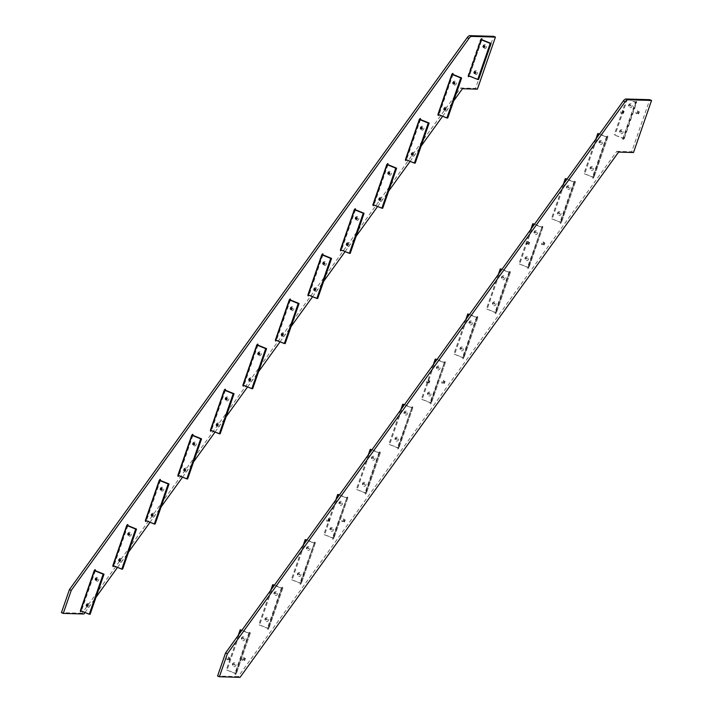 <?xml version="1.0" encoding="UTF-8"?>
<svg xmlns="http://www.w3.org/2000/svg" width="713" height="713" viewBox="0 0 713 713"><rect width="100%" height="100%" fill="white"/><g stroke="black" fill="none" stroke-linecap="round" stroke-linejoin="round"><path stroke-width="0.53" stroke-dasharray="3.56 2.67" d="M502.041 269.273L510.294 272.624L510.267 271.617L509.447 272.598L510.294 272.624L496.417 312.686L495.571 312.659L495.597 313.667L496.417 312.686L486.391 308.934L495.571 312.659L495.018 312.437L508.895 272.375L509.724 271.395L495.865 312.463L495.045 313.444L495.018 312.437M508.895 272.375L509.447 272.598L495.571 312.659L509.447 272.598L501.863 269.523M498.342 274.407L486.391 308.934M501.105 268.899L487.237 308.961M503.913 275.922A1.979 1.818 -88.4 0 0 501.569 277.081A1.979 1.818 -88.4 0 0 502.629 279.621A1.979 1.818 -88.4 0 0 504.973 278.462A1.979 1.818 -88.4 0 0 503.913 275.922M494.893 301.956A1.979 1.818 -88.4 0 0 492.558 303.123A1.979 1.818 -88.4 0 0 493.61 305.663A1.979 1.818 -88.4 0 0 495.954 304.504A1.979 1.818 -88.4 0 0 494.893 301.956M494.189 304.103A0.909 0.838 -88.4 0 0 493.432 302.882A0.909 0.838 -88.4 0 0 492.63 303.471A0.909 0.838 -88.4 0 0 493.387 304.692A0.909 0.838 -88.4 0 0 494.189 304.103M503.209 278.061A0.909 0.838 -88.4 0 0 502.451 276.84A0.909 0.838 -88.4 0 0 501.649 277.428A0.909 0.838 -88.4 0 0 502.398 278.658A0.909 0.838 -88.4 0 0 503.209 278.061M494.608 304.121A0.909 0.838 -88.4 0 0 493.859 302.891A0.909 0.838 -88.4 0 0 493.539 304.647A0.909 0.838 -88.4 0 0 494.608 304.121M503.628 278.079A0.909 0.838 -88.4 0 0 502.879 276.849A0.909 0.838 -88.4 0 0 502.558 278.614A0.909 0.838 -88.4 0 0 503.628 278.079M355.029 208.998L354.887 208.561L354.058 209.542L354.691 209.56M350.217 253.356L341.028 249.63L354.905 209.56L341.028 249.63L340.19 249.603L354.058 209.542L340.19 249.603L340.734 249.826L340.19 249.603L340.208 250.602L340.618 250.388M357.712 216.583A1.979 1.818 -88.4 0 0 355.368 217.75A1.979 1.818 -88.4 0 0 356.429 220.29A1.979 1.818 -88.4 0 0 358.764 219.132A1.979 1.818 -88.4 0 0 357.712 216.583M348.693 242.625A1.979 1.818 -88.4 0 0 346.349 243.793A1.979 1.818 -88.4 0 0 347.409 246.333A1.979 1.818 -88.4 0 0 349.753 245.165A1.979 1.818 -88.4 0 0 348.693 242.625M347.391 245.343A0.909 0.838 -88.4 0 0 347.926 243.614A0.909 0.838 -88.4 0 0 347.445 243.588M356.411 219.301A0.909 0.838 -88.4 0 0 356.937 217.572A0.909 0.838 -88.4 0 0 356.455 217.545M469.537 314.388L477.781 317.74L477.763 316.732L476.935 317.713L477.781 317.74L463.905 357.801L463.067 357.774L463.085 358.782L463.905 357.801L453.878 354.049L463.067 357.774L462.514 357.552L476.382 317.49L477.211 316.51L463.361 357.578L462.532 358.559L462.514 357.552M476.382 317.49L476.935 317.713L463.067 357.774L476.935 317.713L469.359 314.638M465.839 319.522L453.878 354.049M468.601 314.014L454.725 354.076M471.4 321.028A1.979 1.818 -88.4 0 0 469.065 322.196A1.979 1.818 -88.4 0 0 470.117 324.736A1.979 1.818 -88.4 0 0 472.461 323.577A1.979 1.818 -88.4 0 0 471.4 321.028M462.389 347.071A1.979 1.818 -88.4 0 0 460.045 348.238A1.979 1.818 -88.4 0 0 461.106 350.778A1.979 1.818 -88.4 0 0 463.441 349.62A1.979 1.818 -88.4 0 0 462.389 347.071M461.676 349.218A0.909 0.838 -88.4 0 0 460.928 347.997A0.909 0.838 -88.4 0 0 460.117 348.586A0.909 0.838 -88.4 0 0 460.874 349.807A0.909 0.838 -88.4 0 0 461.676 349.218M470.696 323.176A0.909 0.838 -88.4 0 0 469.938 321.955A0.909 0.838 -88.4 0 0 469.136 322.543A0.909 0.838 -88.4 0 0 469.894 323.773A0.909 0.838 -88.4 0 0 470.696 323.176M462.104 349.227A0.909 0.838 -88.4 0 0 461.347 348.006A0.909 0.838 -88.4 0 0 461.026 349.762A0.909 0.838 -88.4 0 0 462.104 349.227M471.124 323.194A0.909 0.838 -88.4 0 0 470.366 321.964A0.909 0.838 -88.4 0 0 470.045 323.729A0.909 0.838 -88.4 0 0 471.124 323.194M322.517 254.113L322.374 253.676L321.545 254.657L322.178 254.675M317.704 298.471L308.524 294.745L322.392 254.675L308.524 294.745L307.677 294.719L321.545 254.657L307.677 294.719L308.23 294.941L307.677 294.719L307.695 295.717L308.105 295.503M325.199 261.698A1.979 1.818 -88.4 0 0 322.855 262.865A1.979 1.818 -88.4 0 0 323.916 265.405A1.979 1.818 -88.4 0 0 326.26 264.247A1.979 1.818 -88.4 0 0 325.199 261.698M316.18 287.74A1.979 1.818 -88.4 0 0 313.845 288.908A1.979 1.818 -88.4 0 0 314.896 291.448A1.979 1.818 -88.4 0 0 317.24 290.28A1.979 1.818 -88.4 0 0 316.18 287.74M314.879 290.458A0.909 0.838 -88.4 0 0 315.413 288.729A0.909 0.838 -88.4 0 0 314.932 288.694M323.898 264.416A0.909 0.838 -88.4 0 0 324.433 262.687A0.909 0.838 -88.4 0 0 323.952 262.66M437.024 359.504L445.269 362.855L445.251 361.847L444.422 362.828L445.269 362.855L431.401 402.916L430.554 402.89L430.572 403.897L431.401 402.916L421.365 399.164L430.554 402.89L430.001 402.667L444.698 361.625L430.848 402.693L430.019 403.674L430.001 402.667M443.878 362.605L444.422 362.828L430.554 402.89L444.422 362.828L436.846 359.753M433.326 364.637L421.365 399.164M436.089 359.129L422.212 399.191M438.896 366.143A1.979 1.818 -88.4 0 0 436.552 367.311A1.979 1.818 -88.4 0 0 437.613 369.851A1.979 1.818 -88.4 0 0 439.948 368.692A1.979 1.818 -88.4 0 0 438.896 366.143M429.877 392.186A1.979 1.818 -88.4 0 0 427.533 393.353A1.979 1.818 -88.4 0 0 428.593 395.893A1.979 1.818 -88.4 0 0 430.928 394.735A1.979 1.818 -88.4 0 0 429.877 392.186M429.173 394.334A0.909 0.838 -88.4 0 0 428.415 393.113A0.909 0.838 -88.4 0 0 427.604 393.701A0.909 0.838 -88.4 0 0 428.361 394.922A0.909 0.838 -88.4 0 0 429.173 394.334M438.183 368.291A0.909 0.838 -88.4 0 0 437.434 367.07A0.909 0.838 -88.4 0 0 436.623 367.658A0.909 0.838 -88.4 0 0 437.381 368.879A0.909 0.838 -88.4 0 0 438.183 368.291M429.591 394.342A0.909 0.838 -88.4 0 0 428.834 393.121A0.909 0.838 -88.4 0 0 428.513 394.877A0.909 0.838 -88.4 0 0 429.591 394.342M438.611 368.3A0.909 0.838 -88.4 0 0 437.853 367.079A0.909 0.838 -88.4 0 0 437.532 368.835A0.909 0.838 -88.4 0 0 438.611 368.3M290.004 299.228L289.861 298.792L289.041 299.772L289.674 299.79M285.191 343.586L276.011 339.86L289.888 299.79L276.011 339.86L275.165 339.834L289.041 299.772L275.165 339.834L275.717 340.056L275.165 339.834L275.182 340.832L275.592 340.618M292.686 306.813A1.979 1.818 -88.4 0 0 290.351 307.98A1.979 1.818 -88.4 0 0 291.403 310.52A1.979 1.818 -88.4 0 0 293.747 309.353A1.979 1.818 -88.4 0 0 292.686 306.813M283.676 332.855A1.979 1.818 -88.4 0 0 281.332 334.023A1.979 1.818 -88.4 0 0 282.393 336.563A1.979 1.818 -88.4 0 0 284.728 335.395A1.979 1.818 -88.4 0 0 283.676 332.855M282.375 335.573A0.909 0.838 -88.4 0 0 282.901 333.844A0.909 0.838 -88.4 0 0 282.419 333.809M291.385 309.531A0.909 0.838 -88.4 0 0 291.92 307.802A0.909 0.838 -88.4 0 0 291.439 307.766M404.512 404.619L412.765 407.97L412.738 406.963L411.918 407.943L412.765 407.97L398.888 448.031L398.041 448.005L398.059 449.012L398.888 448.031L388.861 444.279L398.041 448.005L397.489 447.782L412.185 406.74L398.335 447.809L397.515 448.789L397.489 447.782M411.365 407.72L411.918 407.943L398.041 448.005L411.918 407.943L404.333 404.868M400.813 409.752L388.861 444.279M403.576 404.235L389.708 444.306M406.383 411.258A1.979 1.818 -88.4 0 0 404.039 412.426A1.979 1.818 -88.4 0 0 405.1 414.966A1.979 1.818 -88.4 0 0 407.444 413.807A1.979 1.818 -88.4 0 0 406.383 411.258M397.364 437.301A1.979 1.818 -88.4 0 0 395.029 438.468A1.979 1.818 -88.4 0 0 396.08 441.008A1.979 1.818 -88.4 0 0 398.424 439.85A1.979 1.818 -88.4 0 0 397.364 437.301M396.66 439.449A0.909 0.838 -88.4 0 0 395.902 438.228A0.909 0.838 -88.4 0 0 395.1 438.816A0.909 0.838 -88.4 0 0 395.849 440.037A0.909 0.838 -88.4 0 0 396.66 439.449M405.679 413.406A0.909 0.838 -88.4 0 0 404.922 412.185A0.909 0.838 -88.4 0 0 404.119 412.774A0.909 0.838 -88.4 0 0 404.868 413.995A0.909 0.838 -88.4 0 0 405.679 413.406M397.079 439.458A0.909 0.838 -88.4 0 0 396.33 438.237A0.909 0.838 -88.4 0 0 396.009 439.992A0.909 0.838 -88.4 0 0 397.079 439.458M406.098 413.415A0.909 0.838 -88.4 0 0 405.341 412.194A0.909 0.838 -88.4 0 0 405.02 413.95A0.909 0.838 -88.4 0 0 406.098 413.415M257.5 344.343L257.357 343.907L256.528 344.887L257.161 344.905M252.687 388.701L243.498 384.975L257.375 344.905L243.498 384.975L242.652 384.949L256.528 344.887L242.652 384.949L243.204 385.172L242.652 384.949L242.678 385.947L243.088 385.733M260.183 351.928A1.979 1.818 -88.4 0 0 257.839 353.095A1.979 1.818 -88.4 0 0 258.899 355.635A1.979 1.818 -88.4 0 0 261.234 354.468A1.979 1.818 -88.4 0 0 260.183 351.928M251.163 377.97A1.979 1.818 -88.4 0 0 248.819 379.138A1.979 1.818 -88.4 0 0 249.88 381.678A1.979 1.818 -88.4 0 0 252.215 380.51A1.979 1.818 -88.4 0 0 251.163 377.97M249.862 380.68A0.909 0.838 -88.4 0 0 250.397 378.959A0.909 0.838 -88.4 0 0 249.915 378.924M258.881 354.646A0.909 0.838 -88.4 0 0 259.407 352.917A0.909 0.838 -88.4 0 0 258.926 352.882M371.999 449.734L380.252 453.085L380.234 452.078L379.405 453.058L380.252 453.085L366.375 493.146L365.528 493.12L365.555 494.127L366.375 493.146L356.348 489.394L365.528 493.12L364.985 492.897L378.853 452.835L379.681 451.855L365.822 492.924L365.003 493.904L364.985 492.897M378.853 452.835L379.405 453.058L365.528 493.12L379.405 453.058L371.821 449.983M368.309 454.867L356.348 489.394M371.063 449.35L357.195 489.421M373.87 456.373A1.979 1.818 -88.4 0 0 371.535 457.541A1.979 1.818 -88.4 0 0 372.587 460.081A1.979 1.818 -88.4 0 0 374.931 458.922A1.979 1.818 -88.4 0 0 373.87 456.373M364.851 482.416A1.979 1.818 -88.4 0 0 362.516 483.583A1.979 1.818 -88.4 0 0 363.568 486.123A1.979 1.818 -88.4 0 0 365.912 484.956A1.979 1.818 -88.4 0 0 364.851 482.416M364.147 484.564A0.909 0.838 -88.4 0 0 363.398 483.334A0.909 0.838 -88.4 0 0 362.587 483.931A0.909 0.838 -88.4 0 0 363.345 485.152A0.909 0.838 -88.4 0 0 364.147 484.564M373.166 458.521A0.909 0.838 -88.4 0 0 372.409 457.3A0.909 0.838 -88.4 0 0 371.607 457.889A0.909 0.838 -88.4 0 0 372.355 459.11A0.909 0.838 -88.4 0 0 373.166 458.521M364.575 484.573A0.909 0.838 -88.4 0 0 363.817 483.352A0.909 0.838 -88.4 0 0 363.496 485.107A0.909 0.838 -88.4 0 0 364.575 484.573M373.585 458.53A0.909 0.838 -88.4 0 0 372.837 457.309A0.909 0.838 -88.4 0 0 372.516 459.065A0.909 0.838 -88.4 0 0 373.585 458.53M224.987 389.458L224.845 389.022L224.016 390.002L224.648 390.02M220.174 433.816L210.995 430.082L224.862 390.02L210.995 430.082L210.148 430.064L224.016 390.002L210.148 430.064L210.7 430.287L210.148 430.064L210.166 431.062L210.576 430.848M227.67 397.043A1.979 1.818 -88.4 0 0 225.326 398.211A1.979 1.818 -88.4 0 0 226.386 400.751A1.979 1.818 -88.4 0 0 228.73 399.583A1.979 1.818 -88.4 0 0 227.67 397.043M218.65 423.085A1.979 1.818 -88.4 0 0 216.315 424.253A1.979 1.818 -88.4 0 0 217.367 426.793A1.979 1.818 -88.4 0 0 219.711 425.625A1.979 1.818 -88.4 0 0 218.65 423.085M217.349 425.795A0.909 0.838 -88.4 0 0 217.884 424.075A0.909 0.838 -88.4 0 0 217.403 424.039M226.369 399.752A0.909 0.838 -88.4 0 0 226.903 398.032A0.909 0.838 -88.4 0 0 226.422 397.997M339.495 494.849L347.739 498.2L347.721 497.193L346.892 498.173L347.739 498.2L333.871 538.262L333.024 538.235L333.042 539.242L333.871 538.262L323.836 534.509L333.024 538.235L332.472 538.012L347.169 496.97L333.319 538.039L332.49 539.01L332.472 538.012M346.349 497.95L346.892 498.173L333.024 538.235L346.892 498.173L339.317 495.098M335.796 499.982L323.836 534.509M338.559 494.465L324.682 534.536M341.367 501.489A1.979 1.818 -88.4 0 0 339.023 502.656A1.979 1.818 -88.4 0 0 340.083 505.196A1.979 1.818 -88.4 0 0 342.418 504.029A1.979 1.818 -88.4 0 0 341.367 501.489M332.347 527.531A1.979 1.818 -88.4 0 0 330.003 528.698A1.979 1.818 -88.4 0 0 331.064 531.238A1.979 1.818 -88.4 0 0 333.399 530.071A1.979 1.818 -88.4 0 0 332.347 527.531M331.643 529.679A0.909 0.838 -88.4 0 0 330.885 528.449A0.909 0.838 -88.4 0 0 330.074 529.046A0.909 0.838 -88.4 0 0 330.832 530.267A0.909 0.838 -88.4 0 0 331.643 529.679M340.654 503.636A0.909 0.838 -88.4 0 0 339.905 502.415A0.909 0.838 -88.4 0 0 339.094 503.004A0.909 0.838 -88.4 0 0 339.851 504.225A0.909 0.838 -88.4 0 0 340.654 503.636M332.062 529.688A0.909 0.838 -88.4 0 0 331.304 528.467A0.909 0.838 -88.4 0 0 330.984 530.222A0.909 0.838 -88.4 0 0 332.062 529.688M341.081 503.645A0.909 0.838 -88.4 0 0 340.324 502.424A0.909 0.838 -88.4 0 0 340.003 504.18A0.909 0.838 -88.4 0 0 341.081 503.645M192.474 434.574L192.332 434.137L191.512 435.108L192.136 435.126M187.662 478.931L178.482 475.197L192.35 435.135L178.482 475.197L177.635 475.179L191.512 435.108L177.635 475.179L178.188 475.402L177.635 475.179L177.653 476.177L178.063 475.963M195.157 442.158A1.979 1.818 -88.4 0 0 192.822 443.326A1.979 1.818 -88.4 0 0 193.874 445.866A1.979 1.818 -88.4 0 0 196.218 444.698A1.979 1.818 -88.4 0 0 195.157 442.158M186.138 468.2A1.979 1.818 -88.4 0 0 183.802 469.359A1.979 1.818 -88.4 0 0 184.854 471.908A1.979 1.818 -88.4 0 0 187.198 470.74A1.979 1.818 -88.4 0 0 186.138 468.2M184.845 470.91A0.909 0.838 -88.4 0 0 185.371 469.19A0.909 0.838 -88.4 0 0 184.89 469.154M193.856 444.867A0.909 0.838 -88.4 0 0 194.391 443.147A0.909 0.838 -88.4 0 0 193.909 443.112M306.982 539.964L315.226 543.306L315.208 542.308L314.388 543.288L315.226 543.306L301.358 583.377L300.512 583.35L300.529 584.348L301.358 583.377L291.332 579.624L300.512 583.35L299.959 583.127L314.656 542.085L300.806 583.154L299.986 584.125L299.959 583.127M313.836 543.065L314.388 543.288L300.512 583.35L314.388 543.288L306.804 540.213M303.283 545.097L291.332 579.624M306.046 539.581L292.17 579.651M308.854 546.604A1.979 1.818 -88.4 0 0 306.51 547.771A1.979 1.818 -88.4 0 0 307.57 550.311A1.979 1.818 -88.4 0 0 309.905 549.144A1.979 1.818 -88.4 0 0 308.854 546.604M299.834 572.646A1.979 1.818 -88.4 0 0 297.49 573.813A1.979 1.818 -88.4 0 0 298.551 576.354A1.979 1.818 -88.4 0 0 300.895 575.186A1.979 1.818 -88.4 0 0 299.834 572.646M299.13 574.794A0.909 0.838 -88.4 0 0 298.373 573.564A0.909 0.838 -88.4 0 0 297.571 574.161A0.909 0.838 -88.4 0 0 298.319 575.382A0.909 0.838 -88.4 0 0 299.13 574.794M308.15 548.752A0.909 0.838 -88.4 0 0 307.392 547.522A0.909 0.838 -88.4 0 0 306.581 548.119A0.909 0.838 -88.4 0 0 307.339 549.34A0.909 0.838 -88.4 0 0 308.15 548.752M299.549 574.803A0.909 0.838 -88.4 0 0 298.8 573.582A0.909 0.838 -88.4 0 0 298.48 575.338A0.909 0.838 -88.4 0 0 299.549 574.803M308.569 548.76A0.909 0.838 -88.4 0 0 307.811 547.539A0.909 0.838 -88.4 0 0 307.49 549.295A0.909 0.838 -88.4 0 0 308.569 548.76M159.962 479.689L159.819 479.252L158.999 480.223L159.632 480.241M155.158 524.046L145.969 520.312L159.846 480.25L145.969 520.312L145.122 520.294L158.999 480.223L145.122 520.294L145.675 520.517L145.122 520.294L145.149 521.292L145.55 521.078M162.653 487.273A1.979 1.818 -88.4 0 0 160.309 488.432A1.979 1.818 -88.4 0 0 161.37 490.981A1.979 1.818 -88.4 0 0 163.705 489.813A1.979 1.818 -88.4 0 0 162.653 487.273M153.634 513.315A1.979 1.818 -88.4 0 0 151.29 514.474A1.979 1.818 -88.4 0 0 152.35 517.023A1.979 1.818 -88.4 0 0 154.685 515.856A1.979 1.818 -88.4 0 0 153.634 513.315M152.332 516.025A0.909 0.838 -88.4 0 0 152.858 514.305A0.909 0.838 -88.4 0 0 152.377 514.269M161.352 489.983A0.909 0.838 -88.4 0 0 161.878 488.262A0.909 0.838 -88.4 0 0 161.396 488.227M274.469 585.079L282.722 588.421L282.696 587.423L281.876 588.403L282.722 588.421L268.846 628.492L267.999 628.465L268.026 629.463L268.846 628.492L258.819 624.74L267.999 628.465L267.446 628.242L281.323 588.18L282.152 587.2L268.293 628.269L267.473 629.24L267.446 628.242M281.323 588.18L281.876 588.403L267.999 628.465L281.876 588.403L274.291 585.328M270.771 590.212L258.819 624.74M273.534 584.696L259.666 624.766M276.341 591.719A1.979 1.818 -88.4 0 0 274.006 592.886A1.979 1.818 -88.4 0 0 275.058 595.426A1.979 1.818 -88.4 0 0 277.402 594.259A1.979 1.818 -88.4 0 0 276.341 591.719M267.322 617.761A1.979 1.818 -88.4 0 0 264.986 618.929A1.979 1.818 -88.4 0 0 266.038 621.469A1.979 1.818 -88.4 0 0 268.382 620.301A1.979 1.818 -88.4 0 0 267.322 617.761M266.617 619.909A0.909 0.838 -88.4 0 0 265.86 618.679A0.909 0.838 -88.4 0 0 265.058 619.276A0.909 0.838 -88.4 0 0 265.815 620.497A0.909 0.838 -88.4 0 0 266.617 619.909M275.637 593.867A0.909 0.838 -88.4 0 0 274.879 592.637A0.909 0.838 -88.4 0 0 274.077 593.234A0.909 0.838 -88.4 0 0 274.826 594.455A0.909 0.838 -88.4 0 0 275.637 593.867M267.045 619.918A0.909 0.838 -88.4 0 0 266.288 618.697A0.909 0.838 -88.4 0 0 265.967 620.453A0.909 0.838 -88.4 0 0 267.045 619.918M276.056 593.876A0.909 0.838 -88.4 0 0 275.307 592.655A0.909 0.838 -88.4 0 0 274.986 594.41A0.909 0.838 -88.4 0 0 276.056 593.876M127.458 524.804L127.315 524.367L126.486 525.338L127.119 525.356M122.645 569.152L113.456 565.427L127.333 525.365L113.456 565.427L112.618 565.409L126.486 525.338L112.618 565.409L113.162 565.632L112.618 565.409L112.636 566.407L113.046 566.193M130.14 532.388A1.979 1.818 -88.4 0 0 127.796 533.547A1.979 1.818 -88.4 0 0 128.857 536.096A1.979 1.818 -88.4 0 0 131.192 534.928A1.979 1.818 -88.4 0 0 130.14 532.388M121.121 558.431A1.979 1.818 -88.4 0 0 118.777 559.589A1.979 1.818 -88.4 0 0 119.837 562.138A1.979 1.818 -88.4 0 0 122.181 560.971A1.979 1.818 -88.4 0 0 121.121 558.431M119.82 561.14A0.909 0.838 -88.4 0 0 120.354 559.42A0.909 0.838 -88.4 0 0 119.873 559.384M128.839 535.098A0.909 0.838 -88.4 0 0 129.374 533.377A0.909 0.838 -88.4 0 0 128.893 533.342M599.571 133.928L607.824 137.279L607.797 136.281L606.977 137.252L607.824 137.279L593.947 177.341L593.1 177.323L593.127 178.321L593.947 177.341L583.92 173.589L593.1 177.323L592.556 177.091L592.574 178.098L593.394 177.118L607.253 136.049L606.424 137.03L592.556 177.091M606.424 137.03L606.977 137.252L593.1 177.323L606.977 137.252L599.392 134.178M595.881 139.062L583.92 173.589M598.635 133.554L584.767 173.615M601.442 140.577A1.979 1.818 -88.4 0 0 599.107 141.735A1.979 1.818 -88.4 0 0 600.159 144.276A1.979 1.818 -88.4 0 0 602.503 143.117A1.979 1.818 -88.4 0 0 601.442 140.577M592.423 166.619A1.979 1.818 -88.4 0 0 590.088 167.778A1.979 1.818 -88.4 0 0 591.139 170.318A1.979 1.818 -88.4 0 0 593.483 169.159A1.979 1.818 -88.4 0 0 592.423 166.619M591.719 168.758A0.909 0.838 -88.4 0 0 590.961 167.537A0.909 0.838 -88.4 0 0 590.159 168.125A0.909 0.838 -88.4 0 0 590.917 169.355A0.909 0.838 -88.4 0 0 591.719 168.758M600.738 142.716A0.909 0.838 -88.4 0 0 599.981 141.495A0.909 0.838 -88.4 0 0 599.178 142.083A0.909 0.838 -88.4 0 0 599.927 143.313A0.909 0.838 -88.4 0 0 600.738 142.716M592.146 168.776A0.909 0.838 -88.4 0 0 591.389 167.546A0.909 0.838 -88.4 0 0 591.068 169.311A0.909 0.838 -88.4 0 0 592.146 168.776M601.157 142.734A0.909 0.838 -88.4 0 0 600.408 141.504A0.909 0.838 -88.4 0 0 600.088 143.268A0.909 0.838 -88.4 0 0 601.157 142.734M452.559 73.653L452.416 73.216L451.587 74.197L452.22 74.214M447.746 118.01L438.557 114.285L452.434 74.223L438.557 114.285L437.72 114.258L451.587 74.197L437.72 114.258L438.263 114.481L437.72 114.258L437.737 115.265L438.147 115.043M455.242 81.237A1.979 1.818 -88.4 0 0 452.898 82.405A1.979 1.818 -88.4 0 0 453.958 84.945A1.979 1.818 -88.4 0 0 456.302 83.786A1.979 1.818 -88.4 0 0 455.242 81.237M446.222 107.28A1.979 1.818 -88.4 0 0 443.878 108.447A1.979 1.818 -88.4 0 0 444.939 110.987A1.979 1.818 -88.4 0 0 447.283 109.829A1.979 1.818 -88.4 0 0 446.222 107.28M444.921 109.998A0.909 0.838 -88.4 0 0 445.456 108.269A0.909 0.838 -88.4 0 0 444.974 108.242M453.94 83.956A0.909 0.838 -88.4 0 0 454.475 82.227A0.909 0.838 -88.4 0 0 453.994 82.2M567.067 179.043L575.311 182.394L575.293 181.387L574.464 182.368L575.311 182.394L561.434 222.456L560.596 222.429L560.614 223.436L561.434 222.456L551.407 218.704L560.596 222.429L560.044 222.206L573.912 182.145L574.74 181.164L560.89 222.233L560.062 223.214L560.044 222.206M573.912 182.145L574.464 182.368L560.596 222.429L574.464 182.368L566.888 179.293M563.368 184.177L551.407 218.704M566.131 178.669L552.254 218.731M568.929 185.692A1.979 1.818 -88.4 0 0 566.594 186.851A1.979 1.818 -88.4 0 0 567.646 189.391A1.979 1.818 -88.4 0 0 569.99 188.232A1.979 1.818 -88.4 0 0 568.929 185.692M559.919 211.734A1.979 1.818 -88.4 0 0 557.575 212.893A1.979 1.818 -88.4 0 0 558.635 215.433A1.979 1.818 -88.4 0 0 560.971 214.274A1.979 1.818 -88.4 0 0 559.919 211.734M559.206 213.873A0.909 0.838 -88.4 0 0 558.457 212.652A0.909 0.838 -88.4 0 0 557.646 213.24A0.909 0.838 -88.4 0 0 558.404 214.47A0.909 0.838 -88.4 0 0 559.206 213.873M568.225 187.831A0.909 0.838 -88.4 0 0 567.477 186.61A0.909 0.838 -88.4 0 0 566.666 187.198A0.909 0.838 -88.4 0 0 567.423 188.428A0.909 0.838 -88.4 0 0 568.225 187.831M559.634 213.891A0.909 0.838 -88.4 0 0 558.876 212.661A0.909 0.838 -88.4 0 0 558.555 214.426A0.909 0.838 -88.4 0 0 559.634 213.891M568.653 187.849A0.909 0.838 -88.4 0 0 567.896 186.619A0.909 0.838 -88.4 0 0 567.575 188.384A0.909 0.838 -88.4 0 0 568.653 187.849M420.046 118.768L419.904 118.331L419.084 119.312L419.707 119.329M415.233 163.125L406.054 159.4L419.921 119.338L406.054 159.4L405.207 159.373L419.084 119.312L405.207 159.373L405.759 159.596L405.207 159.373L405.225 160.38L405.635 160.158M422.729 126.353A1.979 1.818 -88.4 0 0 420.394 127.52A1.979 1.818 -88.4 0 0 421.445 130.06A1.979 1.818 -88.4 0 0 423.789 128.901A1.979 1.818 -88.4 0 0 422.729 126.353M413.709 152.395A1.979 1.818 -88.4 0 0 411.374 153.562A1.979 1.818 -88.4 0 0 412.426 156.102A1.979 1.818 -88.4 0 0 414.77 154.944A1.979 1.818 -88.4 0 0 413.709 152.395M412.408 155.113A0.909 0.838 -88.4 0 0 412.943 153.384A0.909 0.838 -88.4 0 0 412.462 153.357M421.428 129.071A0.909 0.838 -88.4 0 0 421.962 127.342A0.909 0.838 -88.4 0 0 421.481 127.315M534.554 224.158L542.798 227.509L542.78 226.502L541.96 227.483L542.798 227.509L528.93 267.571L528.083 267.544L528.101 268.551L528.93 267.571L518.904 263.819L528.083 267.544L527.531 267.322L542.228 226.279L528.378 267.348L527.549 268.329L527.531 267.322M541.408 227.26L541.96 227.483L528.083 267.544L541.96 227.483L534.376 224.408M530.855 229.292L518.904 263.819M533.618 223.784L519.741 263.846M536.426 230.807A1.979 1.818 -88.4 0 0 534.082 231.966A1.979 1.818 -88.4 0 0 535.142 234.506A1.979 1.818 -88.4 0 0 537.477 233.347A1.979 1.818 -88.4 0 0 536.426 230.807M527.406 256.84A1.979 1.818 -88.4 0 0 525.062 258.008A1.979 1.818 -88.4 0 0 526.123 260.548A1.979 1.818 -88.4 0 0 528.467 259.389A1.979 1.818 -88.4 0 0 527.406 256.84M526.702 258.988A0.909 0.838 -88.4 0 0 525.944 257.767A0.909 0.838 -88.4 0 0 525.142 258.356A0.909 0.838 -88.4 0 0 525.891 259.585A0.909 0.838 -88.4 0 0 526.702 258.988M535.721 232.946A0.909 0.838 -88.4 0 0 534.964 231.725A0.909 0.838 -88.4 0 0 534.153 232.313A0.909 0.838 -88.4 0 0 534.91 233.543A0.909 0.838 -88.4 0 0 535.721 232.946M527.121 259.006A0.909 0.838 -88.4 0 0 526.363 257.776A0.909 0.838 -88.4 0 0 526.042 259.541A0.909 0.838 -88.4 0 0 527.121 259.006M536.14 232.964A0.909 0.838 -88.4 0 0 535.383 231.734A0.909 0.838 -88.4 0 0 535.062 233.499A0.909 0.838 -88.4 0 0 536.14 232.964M387.533 163.883L387.391 163.446L386.571 164.427L387.204 164.445M382.721 208.241L373.541 204.515L387.417 164.453L373.541 204.515L372.694 204.488L386.571 164.427L372.694 204.488L373.247 204.711L372.694 204.488L372.721 205.496L373.122 205.273M390.216 171.468A1.979 1.818 -88.4 0 0 387.881 172.635A1.979 1.818 -88.4 0 0 388.933 175.175A1.979 1.818 -88.4 0 0 391.277 174.017A1.979 1.818 -88.4 0 0 390.216 171.468M381.205 197.51A1.979 1.818 -88.4 0 0 378.861 198.677A1.979 1.818 -88.4 0 0 379.922 201.218A1.979 1.818 -88.4 0 0 382.257 200.059A1.979 1.818 -88.4 0 0 381.205 197.51M379.904 200.228A0.909 0.838 -88.4 0 0 380.43 198.499A0.909 0.838 -88.4 0 0 379.949 198.472M388.924 174.186A0.909 0.838 -88.4 0 0 389.45 172.457A0.909 0.838 -88.4 0 0 388.968 172.43M241.965 630.194L250.21 633.536L250.192 632.538L249.363 633.518L250.21 633.536L236.333 673.607L235.495 673.58L235.513 674.578L236.333 673.607L226.306 669.855L235.495 673.58L234.942 673.357L248.81 633.296L249.639 632.315L235.789 673.384L234.96 674.355L234.942 673.357M248.81 633.296L249.363 633.518L235.495 673.58L249.363 633.518L241.787 630.435M238.267 635.319L226.306 669.855M241.03 629.811L227.153 669.872M243.828 636.834A1.979 1.818 -88.4 0 0 241.493 638.001A1.979 1.818 -88.4 0 0 242.545 640.541A1.979 1.818 -88.4 0 0 244.889 639.374A1.979 1.818 -88.4 0 0 243.828 636.834M234.818 662.876A1.979 1.818 -88.4 0 0 232.474 664.035A1.979 1.818 -88.4 0 0 233.534 666.584A1.979 1.818 -88.4 0 0 235.869 665.416A1.979 1.818 -88.4 0 0 234.818 662.876M234.105 665.024A0.909 0.838 -88.4 0 0 233.356 663.794A0.909 0.838 -88.4 0 0 232.545 664.391A0.909 0.838 -88.4 0 0 233.303 665.612A0.909 0.838 -88.4 0 0 234.105 665.024M243.124 638.982A0.909 0.838 -88.4 0 0 242.375 637.752A0.909 0.838 -88.4 0 0 241.564 638.349A0.909 0.838 -88.4 0 0 242.322 639.57A0.909 0.838 -88.4 0 0 243.124 638.982M234.532 665.033A0.909 0.838 -88.4 0 0 233.775 663.812A0.909 0.838 -88.4 0 0 233.454 665.568A0.909 0.838 -88.4 0 0 234.532 665.033M243.552 638.991A0.909 0.838 -88.4 0 0 242.794 637.77A0.909 0.838 -88.4 0 0 242.473 639.525A0.909 0.838 -88.4 0 0 243.552 638.991M94.945 569.919L94.802 569.482L93.982 570.453L94.606 570.471M90.132 614.267L80.952 610.542L94.82 570.48L80.952 610.542L80.106 610.524L93.982 570.453L80.106 610.524L80.658 610.747L80.106 610.524L80.123 611.522L80.533 611.308M97.628 577.503A1.979 1.818 -88.4 0 0 95.292 578.662A1.979 1.818 -88.4 0 0 96.344 581.211A1.979 1.818 -88.4 0 0 98.688 580.043A1.979 1.818 -88.4 0 0 97.628 577.503M88.608 603.546A1.979 1.818 -88.4 0 0 86.273 604.704A1.979 1.818 -88.4 0 0 87.325 607.253A1.979 1.818 -88.4 0 0 89.669 606.086A1.979 1.818 -88.4 0 0 88.608 603.546M87.307 606.255A0.909 0.838 -88.4 0 0 87.842 604.535A0.909 0.838 -88.4 0 0 87.36 604.499M96.326 580.213A0.909 0.838 -88.4 0 0 96.861 578.493A0.909 0.838 -88.4 0 0 96.38 578.457M628.135 99.071L636.736 102.556L624.249 138.616L623.403 138.589L623.42 139.596L624.249 138.616L614.214 134.864L623.403 138.589L635.889 102.538L636.736 102.556L636.709 101.558L635.889 102.538L627.288 99.045M626.629 99.027L614.214 134.864M627.547 98.831L615.061 134.891M622.03 129.891A1.979 1.818 -88.4 0 0 619.686 131.058A1.979 1.818 -88.4 0 0 620.747 133.598A1.979 1.818 -88.4 0 0 623.091 132.44A1.979 1.818 -88.4 0 0 622.03 129.891M631.05 103.848A1.979 1.818 -88.4 0 0 628.706 105.016A1.979 1.818 -88.4 0 0 629.766 107.556A1.979 1.818 -88.4 0 0 632.101 106.397A1.979 1.818 -88.4 0 0 631.05 103.848M630.345 105.996A0.909 0.838 -88.4 0 0 629.588 104.775A0.909 0.838 -88.4 0 0 628.777 105.364A0.909 0.838 -88.4 0 0 629.534 106.585A0.909 0.838 -88.4 0 0 630.345 105.996M621.326 132.039A0.909 0.838 -88.4 0 0 620.568 130.818A0.909 0.838 -88.4 0 0 619.766 131.406A0.909 0.838 -88.4 0 0 620.515 132.627A0.909 0.838 -88.4 0 0 621.326 132.039M621.745 132.048A0.909 0.838 -88.4 0 0 620.996 130.827A0.909 0.838 -88.4 0 0 620.675 132.582A0.909 0.838 -88.4 0 0 621.745 132.048M630.764 106.005A0.909 0.838 -88.4 0 0 630.007 104.784A0.909 0.838 -88.4 0 0 629.686 106.54A0.909 0.838 -88.4 0 0 630.764 106.005M478.592 79.508L469.412 75.783L481.899 39.723L469.412 75.783L468.013 75.533L468.031 76.541L468.441 76.318M476.382 70.783A1.979 1.818 -88.4 0 0 474.038 71.951A1.979 1.818 -88.4 0 0 475.099 74.491A1.979 1.818 -88.4 0 0 477.434 73.323A1.979 1.818 -88.4 0 0 476.382 70.783M485.393 44.741A1.979 1.818 -88.4 0 0 483.058 45.908A1.979 1.818 -88.4 0 0 484.109 48.448A1.979 1.818 -88.4 0 0 486.453 47.29A1.979 1.818 -88.4 0 0 485.393 44.741M475.081 73.501A0.909 0.838 -88.4 0 0 475.607 71.772A0.909 0.838 -88.4 0 0 475.125 71.737M484.091 47.459A0.909 0.838 -88.4 0 0 484.626 45.73A0.909 0.838 -88.4 0 0 484.145 45.703M83.947 613.991L82.111 613.251L460.625 87.984L462.461 88.733M85.016 612.512L96.041 597.218M117.529 567.396L128.554 552.103M150.033 522.281L161.058 506.988M182.546 477.166L193.571 461.872M215.059 432.051L226.083 416.757M247.563 386.936L258.587 371.642M280.075 341.821L291.1 326.527M312.588 296.715L323.613 281.412M345.101 251.6L356.117 236.297M377.605 206.485L388.63 191.182M410.118 161.37L421.142 146.067M442.63 116.255L453.655 100.952M387.97 164.676L373.977 205.014M420.474 119.561L406.49 159.899M257.928 345.128L243.944 385.466M290.432 300.013L276.448 340.351M192.902 435.358L178.918 475.696M160.398 480.473L146.415 520.811M127.885 525.588L113.902 565.926M225.415 390.243L211.431 430.581M355.457 209.791L341.474 250.129M322.944 254.898L308.961 295.235M95.373 570.703L81.389 611.041M452.987 74.446L439.003 114.784M469.297 76.059L468.86 75.56L481.275 39.705M373.434 204.783L374.093 204.738M405.938 159.676L406.606 159.623M438.45 114.561L439.11 114.508M460.625 87.984L475.562 88.412L493.592 36.336M82.111 613.251L61.443 612.654M477.398 89.161L475.562 88.412M481.471 38.939L481.328 38.502L480.5 39.473L468.013 75.533M80.836 610.818L81.505 610.765M275.895 340.128L276.564 340.083M243.391 385.243L244.051 385.198M308.408 295.013L309.068 294.968M210.879 430.358L211.538 430.313M113.349 565.703L114.009 565.65M145.862 520.588L146.522 520.535M340.921 249.898L341.58 249.853M178.366 475.473L179.034 475.428M618.581 152.092L616.745 151.343L238.231 676.601L240.067 677.35M621.076 113.233A1.765 0.66 112.1 0 0 621.29 113.171A1.765 0.66 112.1 0 0 622.262 111.825A1.765 0.66 112.1 0 0 622.502 110.185A1.765 0.66 112.1 0 0 622.217 109.927A1.765 0.66 112.1 0 0 620.952 111.558A1.765 0.66 112.1 0 0 621.076 113.233M636.183 102.333L636.156 101.335L635.336 102.316L622.85 138.367L622.868 139.374L623.697 138.393L624.249 138.616L636.736 102.556L636.183 102.333L623.697 138.393M636.29 113.67A1.765 0.66 112.1 0 0 636.495 113.608A1.765 0.66 112.1 0 0 637.467 112.262A1.765 0.66 112.1 0 0 637.716 110.622A1.765 0.66 112.1 0 0 637.431 110.363A1.765 0.66 112.1 0 0 636.165 111.994A1.765 0.66 112.1 0 0 636.29 113.67M342.213 521.756A1.765 0.66 112.1 0 0 342.427 521.693A1.765 0.66 112.1 0 0 343.399 520.347A1.765 0.66 112.1 0 0 343.639 518.707A1.765 0.66 112.1 0 0 343.354 518.449A1.765 0.66 112.1 0 0 342.088 520.08A1.765 0.66 112.1 0 0 342.213 521.756M327 521.319A1.765 0.66 112.1 0 0 327.214 521.256A1.765 0.66 112.1 0 0 328.185 519.911A1.765 0.66 112.1 0 0 328.426 518.271A1.765 0.66 112.1 0 0 328.149 518.012A1.765 0.66 112.1 0 0 326.875 519.643A1.765 0.66 112.1 0 0 327 521.319M242.393 660.274A1.765 0.66 112.1 0 0 242.607 660.22A1.765 0.66 112.1 0 0 243.579 658.874A1.765 0.66 112.1 0 0 243.819 657.226A1.765 0.66 112.1 0 0 243.534 656.967A1.765 0.66 112.1 0 0 242.268 658.598A1.765 0.66 112.1 0 0 242.393 660.274M442.033 383.229A1.765 0.66 112.1 0 0 442.247 383.175A1.765 0.66 112.1 0 0 443.219 381.829A1.765 0.66 112.1 0 0 443.459 380.181A1.765 0.66 112.1 0 0 443.183 379.922A1.765 0.66 112.1 0 0 441.908 381.562A1.765 0.66 112.1 0 0 442.033 383.229M541.853 244.711A1.765 0.66 112.1 0 0 542.067 244.648A1.765 0.66 112.1 0 0 543.039 243.302A1.765 0.66 112.1 0 0 543.279 241.662A1.765 0.66 112.1 0 0 543.003 241.404A1.765 0.66 112.1 0 0 541.728 243.035A1.765 0.66 112.1 0 0 541.853 244.711M227.18 659.837A1.765 0.66 112.1 0 0 227.394 659.783A1.765 0.66 112.1 0 0 228.365 658.438A1.765 0.66 112.1 0 0 228.606 656.789A1.765 0.66 112.1 0 0 228.32 656.53A1.765 0.66 112.1 0 0 227.055 658.161A1.765 0.66 112.1 0 0 227.18 659.837M526.64 244.274A1.765 0.66 112.1 0 0 526.854 244.211A1.765 0.66 112.1 0 0 527.825 242.866A1.765 0.66 112.1 0 0 528.066 241.226A1.765 0.66 112.1 0 0 527.789 240.967A1.765 0.66 112.1 0 0 526.515 242.598A1.765 0.66 112.1 0 0 526.64 244.274M426.82 382.792A1.765 0.66 112.1 0 0 427.034 382.738A1.765 0.66 112.1 0 0 428.005 381.393A1.765 0.66 112.1 0 0 428.246 379.744A1.765 0.66 112.1 0 0 427.969 379.485A1.765 0.66 112.1 0 0 426.695 381.125A1.765 0.66 112.1 0 0 426.82 382.792M616.745 151.343L631.682 151.771L649.721 99.686M238.231 676.601L217.563 676.013M243.4 659.775L244.042 658.081L243.4 659.775M228.196 659.338L228.828 657.644L228.196 659.338M542.869 244.202L543.502 242.509L542.869 244.202M527.656 243.766L528.288 242.072L527.656 243.766M443.049 382.729L443.682 381.036L443.049 382.729M427.836 382.293L428.468 380.599L427.836 382.293M343.229 521.248L343.862 519.554L343.229 521.248M328.016 520.811L328.648 519.117L328.016 520.811M622.084 112.725L622.725 111.032L622.084 112.725M637.297 113.162L637.939 111.469L637.297 113.162M542.254 227.287L542.798 227.509L528.93 267.571L528.378 267.348M574.758 182.172L575.311 182.394L561.434 222.456L560.89 222.233M607.271 137.056L607.824 137.279L593.947 177.341L593.394 177.118M631.682 151.771L633.518 152.52M635.336 102.316L635.889 102.538L623.403 138.589L622.85 138.367M249.657 633.313L250.21 633.536L236.333 673.607L235.789 673.384M444.716 362.632L445.269 362.855L431.401 402.916L430.848 402.693M412.212 407.747L412.765 407.97L398.888 448.031L398.335 447.809M477.229 317.517L477.781 317.74L463.905 357.801L463.361 357.578M379.699 452.862L380.252 453.085L366.375 493.146L365.822 492.924M282.17 588.198L282.722 588.421L268.846 628.492L268.293 628.269M314.683 543.083L315.226 543.306L301.358 583.377L300.806 583.154M347.186 497.968L347.739 498.2L333.871 538.262L333.319 538.039M509.742 272.402L510.294 272.624L496.417 312.686L495.865 312.463M481.052 39.696L480.5 39.473M387.391 163.446L387.943 163.669M372.721 205.496L373.264 205.718M405.225 160.38L405.777 160.603M257.357 343.907L257.901 344.129M419.904 118.331L420.456 118.554M452.416 73.216L452.969 73.439M437.737 115.265L438.29 115.488M468.031 76.541L468.584 76.763M481.328 38.502L481.872 38.725M275.182 340.832L275.735 341.055M289.861 298.792L290.414 299.014M242.678 385.947L243.231 386.17M127.315 524.367L127.868 524.59M159.819 479.252L160.372 479.475M80.123 611.522L80.676 611.745M192.332 434.137L192.884 434.36M224.845 389.022L225.397 389.245M354.887 208.561L355.43 208.784M307.695 295.717L308.248 295.94M340.208 250.602L340.761 250.833M322.374 253.676L322.927 253.899M112.636 566.407L113.189 566.63M94.802 569.482L95.355 569.705M177.653 476.177L178.205 476.4M145.149 521.292L145.693 521.515M210.166 431.062L210.718 431.285M244.14 658.206L243.819 657.226M243.516 659.739L242.607 660.22M228.926 657.769L228.606 656.789M228.303 659.302L227.394 659.783M543.6 242.634L543.279 241.662M542.976 244.176L542.067 244.648M528.386 242.197L528.066 241.226M527.763 243.739L526.854 244.211M443.78 381.161L443.459 380.181M443.156 382.694L442.247 383.175M428.566 380.724L428.246 379.744M427.943 382.257L427.034 382.738M343.96 519.679L343.639 518.707M343.336 521.221L342.427 521.693M328.746 519.242L328.426 518.271M328.123 520.784L327.214 521.256M622.823 111.157L622.502 110.185M622.199 112.699L621.29 113.171M638.037 111.593L637.716 110.622M637.404 113.135L636.495 113.608M542.78 226.502L542.228 226.279M528.101 268.551L527.549 268.329M560.614 223.436L560.062 223.214M412.738 406.963L412.185 406.74M575.293 181.387L574.74 181.164M607.797 136.281L607.253 136.049M593.127 178.321L592.574 178.098M623.42 139.596L622.868 139.374M636.709 101.558L636.156 101.335M430.572 403.897L430.019 403.674M445.251 361.847L444.698 361.625M398.059 449.012L397.515 448.789M282.696 587.423L282.152 587.2M315.208 542.308L314.656 542.085M235.513 674.578L234.96 674.355M347.721 497.193L347.169 496.97M380.234 452.078L379.681 451.855M510.267 271.617L509.724 271.395M463.085 358.782L462.532 358.559M495.597 313.667L495.045 313.444M477.763 316.732L477.211 316.51M268.026 629.463L267.473 629.24M250.192 632.538L249.639 632.315M333.042 539.242L332.49 539.01M300.529 584.348L299.986 584.125M365.555 494.127L365.003 493.904M328.648 519.117L329.754 519.563M244.042 658.081L245.147 658.527M622.725 111.032L623.822 111.478M228.828 657.644L229.934 658.09M528.288 242.072L529.394 242.527M637.939 111.469L639.035 111.914M443.682 381.036L444.787 381.482M543.502 242.509L544.607 242.964M428.468 380.599L429.574 381.045M343.862 519.554L344.967 520M427.791 382.284L428.887 382.729M243.356 659.766L244.461 660.211M327.962 520.802L329.067 521.248M637.253 113.153L638.358 113.599M527.611 243.757L528.707 244.202M442.996 382.721L444.101 383.166M542.825 244.194L543.921 244.639M228.142 659.329L229.247 659.775M343.176 521.239L344.281 521.684M622.039 112.716L623.144 113.162"/><path stroke-width="1.07" d="M501.863 269.523L500.259 268.872L502.041 269.273M500.259 268.872L498.342 274.407M364.085 213.294L350.217 253.356L349.37 253.329L363.247 213.267L364.085 213.294L354.905 209.56L355.029 208.998M354.691 209.56L355.457 209.791L355.43 208.784L354.611 209.765L363.247 213.267M341.474 250.129L340.761 250.833L340.734 249.826L349.37 253.329M347.989 244.773A0.909 0.838 -88.4 0 0 347.231 243.552A0.909 0.838 -88.4 0 0 346.429 244.14A0.909 0.838 -88.4 0 0 347.178 245.361A0.909 0.838 -88.4 0 0 347.989 244.773M357.008 218.731A0.909 0.838 -88.4 0 0 356.25 217.51A0.909 0.838 -88.4 0 0 355.439 218.098A0.909 0.838 -88.4 0 0 356.197 219.319A0.909 0.838 -88.4 0 0 357.008 218.731M347.445 243.588A0.909 0.838 -88.4 0 0 347.391 245.343M356.455 217.545A0.909 0.838 -88.4 0 0 356.411 219.301M469.359 314.638L467.755 313.987L469.537 314.388M467.755 313.987L465.839 319.522M331.581 258.409L317.704 298.471L316.857 298.444L330.734 258.382L331.581 258.409L322.392 254.675L322.517 254.113M322.178 254.675L322.944 254.898L322.927 253.899L322.098 254.88L330.734 258.382M308.961 295.235L308.248 295.94L308.23 294.941L316.857 298.444M315.476 289.888A0.909 0.838 -88.4 0 0 314.718 288.658A0.909 0.838 -88.4 0 0 313.916 289.255A0.909 0.838 -88.4 0 0 314.674 290.476A0.909 0.838 -88.4 0 0 315.476 289.888M324.495 263.846A0.909 0.838 -88.4 0 0 323.738 262.625A0.909 0.838 -88.4 0 0 322.936 263.213A0.909 0.838 -88.4 0 0 323.684 264.434A0.909 0.838 -88.4 0 0 324.495 263.846M314.932 288.694A0.909 0.838 -88.4 0 0 314.879 290.458M323.952 262.66A0.909 0.838 -88.4 0 0 323.898 264.416M436.846 359.753L435.242 359.102L437.024 359.504M435.242 359.102L433.326 364.637M299.068 303.524L285.191 343.586L284.353 343.559L298.221 303.497L299.068 303.524L289.888 299.79L290.004 299.228M289.674 299.79L290.432 300.013L290.414 299.014L289.594 299.995L298.221 303.497M276.448 340.351L275.735 341.055L275.717 340.056L284.353 343.559M282.963 335.003A0.909 0.838 -88.4 0 0 282.214 333.773A0.909 0.838 -88.4 0 0 281.403 334.37A0.909 0.838 -88.4 0 0 282.161 335.591A0.909 0.838 -88.4 0 0 282.963 335.003M291.982 308.961A0.909 0.838 -88.4 0 0 291.225 307.731A0.909 0.838 -88.4 0 0 290.423 308.328A0.909 0.838 -88.4 0 0 291.18 309.549A0.909 0.838 -88.4 0 0 291.982 308.961M282.419 333.809A0.909 0.838 -88.4 0 0 282.375 335.573M291.439 307.766A0.909 0.838 -88.4 0 0 291.385 309.531M404.333 404.868L402.729 404.218L404.512 404.619M402.729 404.218L400.813 409.752M266.555 348.63L252.687 388.701L251.841 388.674L265.708 348.612L266.555 348.63L257.375 344.905L257.5 344.343M257.161 344.905L257.928 345.128L257.901 344.129L257.081 345.11L265.708 348.612M243.944 385.466L243.231 386.17L243.204 385.172L251.841 388.674M250.459 380.118A0.909 0.838 -88.4 0 0 249.702 378.888A0.909 0.838 -88.4 0 0 248.89 379.485A0.909 0.838 -88.4 0 0 249.648 380.706A0.909 0.838 -88.4 0 0 250.459 380.118M259.47 354.076A0.909 0.838 -88.4 0 0 258.721 352.846A0.909 0.838 -88.4 0 0 257.91 353.443A0.909 0.838 -88.4 0 0 258.667 354.664A0.909 0.838 -88.4 0 0 259.47 354.076M249.915 378.924A0.909 0.838 -88.4 0 0 249.862 380.68M258.926 352.882A0.909 0.838 -88.4 0 0 258.881 354.646M371.821 449.983L370.225 449.333L371.999 449.734M370.225 449.333L368.309 454.867M234.051 393.745L220.174 433.816L219.328 433.789L233.204 393.728L234.051 393.745L224.862 390.02L224.987 389.458M224.648 390.02L225.415 390.243L225.397 389.245L224.568 390.225L233.204 393.728M211.431 430.581L210.718 431.285L210.7 430.287L219.328 433.789M217.946 425.233A0.909 0.838 -88.4 0 0 217.189 424.003A0.909 0.838 -88.4 0 0 216.387 424.6A0.909 0.838 -88.4 0 0 217.135 425.821A0.909 0.838 -88.4 0 0 217.946 425.233M226.966 399.191A0.909 0.838 -88.4 0 0 226.208 397.961A0.909 0.838 -88.4 0 0 225.406 398.558A0.909 0.838 -88.4 0 0 226.155 399.779A0.909 0.838 -88.4 0 0 226.966 399.191M217.403 424.039A0.909 0.838 -88.4 0 0 217.349 425.795M226.422 397.997A0.909 0.838 -88.4 0 0 226.369 399.752M339.317 495.098L337.712 494.448L339.495 494.849M337.712 494.448L335.796 499.982M201.538 438.86L187.662 478.931L186.815 478.904L200.692 438.843L201.538 438.86L192.35 435.135L192.474 434.574M192.136 435.126L192.902 435.358L192.884 434.36L192.055 435.34L200.692 438.843M178.918 475.696L178.205 476.4L178.188 475.402L186.815 478.904M185.433 470.348A0.909 0.838 -88.4 0 0 184.685 469.118A0.909 0.838 -88.4 0 0 183.874 469.715A0.909 0.838 -88.4 0 0 184.631 470.936A0.909 0.838 -88.4 0 0 185.433 470.348M194.453 444.306A0.909 0.838 -88.4 0 0 193.695 443.076A0.909 0.838 -88.4 0 0 192.893 443.673A0.909 0.838 -88.4 0 0 193.651 444.894A0.909 0.838 -88.4 0 0 194.453 444.306M184.89 469.154A0.909 0.838 -88.4 0 0 184.845 470.91M193.909 443.112A0.909 0.838 -88.4 0 0 193.856 444.867M306.804 540.213L305.2 539.563L306.982 539.964M305.2 539.563L303.283 545.097M169.026 483.975L155.158 524.046L154.311 524.019L168.179 483.958L169.026 483.975L159.846 480.25L159.962 479.689M159.632 480.241L160.398 480.473L160.372 479.475L159.552 480.446L168.179 483.958M146.415 520.811L145.693 521.515L145.675 520.517L154.311 524.019M152.93 515.463A0.909 0.838 -88.4 0 0 152.172 514.233A0.909 0.838 -88.4 0 0 151.361 514.831A0.909 0.838 -88.4 0 0 152.119 516.052A0.909 0.838 -88.4 0 0 152.93 515.463M161.94 489.421A0.909 0.838 -88.4 0 0 161.191 488.191A0.909 0.838 -88.4 0 0 160.38 488.788A0.909 0.838 -88.4 0 0 161.138 490.009A0.909 0.838 -88.4 0 0 161.94 489.421M152.377 514.269A0.909 0.838 -88.4 0 0 152.332 516.025M161.396 488.227A0.909 0.838 -88.4 0 0 161.352 489.983M274.291 585.328L272.696 584.678L274.469 585.079M272.696 584.678L270.771 590.212M136.513 529.091L122.645 569.152L121.798 569.134L135.675 529.064L136.513 529.091L127.333 525.365L127.458 524.804M127.119 525.356L127.885 525.588L127.868 524.59L127.039 525.561L135.675 529.064M113.902 565.926L113.189 566.63L113.162 565.632L121.798 569.134M120.417 560.578A0.909 0.838 -88.4 0 0 119.659 559.349A0.909 0.838 -88.4 0 0 118.857 559.937A0.909 0.838 -88.4 0 0 119.606 561.167A0.909 0.838 -88.4 0 0 120.417 560.578M129.436 534.536A0.909 0.838 -88.4 0 0 128.679 533.306A0.909 0.838 -88.4 0 0 127.868 533.903A0.909 0.838 -88.4 0 0 128.625 535.124A0.909 0.838 -88.4 0 0 129.436 534.536M119.873 559.384A0.909 0.838 -88.4 0 0 119.82 561.14M128.893 533.342A0.909 0.838 -88.4 0 0 128.839 535.098M599.392 134.178L597.797 133.527L599.571 133.928M597.797 133.527L595.881 139.062M461.623 77.949L447.746 118.01L446.899 117.984L460.776 77.922L461.623 77.949L452.434 74.223L452.559 73.653M452.22 74.214L452.987 74.446L452.969 73.439L452.14 74.419L460.776 77.922M452.14 74.419L438.263 114.481L446.899 117.984M445.518 109.428A0.909 0.838 -88.4 0 0 444.76 108.207A0.909 0.838 -88.4 0 0 443.958 108.795A0.909 0.838 -88.4 0 0 444.707 110.016A0.909 0.838 -88.4 0 0 445.518 109.428M454.537 83.385A0.909 0.838 -88.4 0 0 453.78 82.164A0.909 0.838 -88.4 0 0 452.969 82.753A0.909 0.838 -88.4 0 0 453.726 83.982A0.909 0.838 -88.4 0 0 454.537 83.385M444.974 108.242A0.909 0.838 -88.4 0 0 444.921 109.998M453.994 82.2A0.909 0.838 -88.4 0 0 453.94 83.956M566.888 179.293L565.284 178.642L567.067 179.043M565.284 178.642L563.368 184.177M429.11 123.064L415.233 163.125L414.387 163.099L428.263 123.037L429.11 123.064L419.921 119.338L420.046 118.768M419.707 119.329L420.474 119.561L420.456 118.554L419.627 119.534L428.263 123.037M406.49 159.899L405.777 160.603L405.759 159.596L414.387 163.099M413.005 154.543A0.909 0.838 -88.4 0 0 412.248 153.322A0.909 0.838 -88.4 0 0 411.446 153.91A0.909 0.838 -88.4 0 0 412.203 155.131A0.909 0.838 -88.4 0 0 413.005 154.543M422.025 128.5A0.909 0.838 -88.4 0 0 421.267 127.279A0.909 0.838 -88.4 0 0 420.465 127.868A0.909 0.838 -88.4 0 0 421.214 129.089A0.909 0.838 -88.4 0 0 422.025 128.5M412.462 153.357A0.909 0.838 -88.4 0 0 412.408 155.113M421.481 127.315A0.909 0.838 -88.4 0 0 421.428 129.071M534.376 224.408L532.771 223.757L534.554 224.158M532.771 223.757L530.855 229.292M396.597 168.179L382.721 208.241L381.883 208.214L395.751 168.152L396.597 168.179L387.417 164.453L387.533 163.883M387.204 164.445L387.97 164.676L387.943 163.669L387.123 164.65L395.751 168.152M373.977 205.014L373.264 205.718L373.247 204.711L381.883 208.214M380.492 199.658A0.909 0.838 -88.4 0 0 379.744 198.437A0.909 0.838 -88.4 0 0 378.933 199.025A0.909 0.838 -88.4 0 0 379.69 200.246A0.909 0.838 -88.4 0 0 380.492 199.658M389.512 173.615A0.909 0.838 -88.4 0 0 388.763 172.394A0.909 0.838 -88.4 0 0 387.952 172.983A0.909 0.838 -88.4 0 0 388.71 174.204A0.909 0.838 -88.4 0 0 389.512 173.615M379.949 198.472A0.909 0.838 -88.4 0 0 379.904 200.228M388.968 172.43A0.909 0.838 -88.4 0 0 388.924 174.186M241.787 630.435L240.183 629.784L241.965 630.194M240.183 629.784L238.267 635.319M104.009 574.206L90.132 614.267L89.285 614.25L103.162 574.179L104.009 574.206L94.82 570.48L94.945 569.919M94.606 570.471L95.373 570.703L95.355 569.705L94.526 570.676L103.162 574.179M81.389 611.041L80.676 611.745L80.658 610.747L89.285 614.25M87.904 605.685A0.909 0.838 -88.4 0 0 87.146 604.464A0.909 0.838 -88.4 0 0 86.344 605.052A0.909 0.838 -88.4 0 0 87.102 606.282A0.909 0.838 -88.4 0 0 87.904 605.685M96.923 579.651A0.909 0.838 -88.4 0 0 96.166 578.421A0.909 0.838 -88.4 0 0 95.364 579.009A0.909 0.838 -88.4 0 0 96.112 580.239A0.909 0.838 -88.4 0 0 96.923 579.651M87.36 604.499A0.909 0.838 -88.4 0 0 87.307 606.255M96.38 578.457A0.909 0.838 -88.4 0 0 96.326 580.213M627.288 99.045L628.135 99.071M491.079 43.448L478.592 79.508L477.746 79.482L490.232 43.431L491.079 43.448L481.899 39.723L481.872 38.725L481.052 39.696L481.899 39.723L481.275 39.705M490.232 43.431L481.052 39.696L468.566 75.756L477.746 79.482M484.688 46.889A0.909 0.838 -88.4 0 0 483.931 45.668A0.909 0.838 -88.4 0 0 483.129 46.256A0.909 0.838 -88.4 0 0 483.886 47.477A0.909 0.838 -88.4 0 0 484.688 46.889M475.669 72.931A0.909 0.838 -88.4 0 0 474.92 71.701A0.909 0.838 -88.4 0 0 474.109 72.298A0.909 0.838 -88.4 0 0 474.867 73.519A0.909 0.838 -88.4 0 0 475.669 72.931M475.125 71.737A0.909 0.838 -88.4 0 0 475.081 73.501M484.145 45.703A0.909 0.838 -88.4 0 0 484.091 47.459M69.419 589.615L71.255 590.364L469.002 38.404L467.167 37.664L69.419 589.615L61.443 612.654L63.279 613.403L83.947 613.991L85.016 612.512M96.041 597.218L117.529 567.396M128.554 552.103L150.033 522.281M161.058 506.988L182.546 477.166M193.571 461.872L215.059 432.051M226.083 416.757L247.563 386.936M258.587 371.642L280.075 341.821M291.1 326.527L312.588 296.715M323.613 281.412L345.101 251.6M356.117 236.297L377.605 206.485M388.63 191.182L410.118 161.37M421.142 146.067L442.63 116.255M453.655 100.952L462.461 88.733L477.398 89.161L495.437 37.076L493.592 36.336L469.796 35.65A6.417 2.397 -67.9 0 0 467.167 37.664M63.279 613.403L71.255 590.364M373.247 204.711L387.123 164.65M405.759 159.596L419.627 119.534M243.204 385.172L257.081 345.11M275.717 340.056L289.594 299.995M178.188 475.402L192.055 435.34M145.675 520.517L159.552 480.446M113.162 565.632L127.039 525.561M210.7 430.287L224.568 390.225M340.734 249.826L354.611 209.765M308.23 294.941L322.098 254.88M80.658 610.747L94.526 570.676M438.263 114.481L438.29 115.488L439.003 114.784M469.297 76.059L468.584 76.763L468.566 75.756L481.052 39.696M469.002 38.404A6.417 2.397 -67.9 0 1 471.632 36.399L495.437 37.076M373.122 205.273L373.434 204.783M405.635 160.158L405.938 159.676M438.147 115.043L438.45 114.561M481.346 39.5L481.471 38.939M468.441 76.318L468.744 75.836M80.533 611.308L80.836 610.818M275.592 340.618L275.895 340.128M243.088 385.733L243.391 385.243M308.105 295.503L308.408 295.013M210.576 430.848L210.879 430.358M113.046 566.193L113.349 565.703M145.55 521.078L145.862 520.588M340.618 250.388L340.921 249.898M178.063 475.963L178.366 475.473M225.549 652.974L217.563 676.013L219.408 676.753L240.067 677.35L618.581 152.092L633.518 152.52L651.557 100.435L627.761 99.749A6.417 2.397 -67.9 0 0 625.132 101.763L227.385 653.723L225.549 652.974L623.287 101.023A6.417 2.397 -67.9 0 1 625.916 99.009L649.721 99.686L651.557 100.435M219.408 676.753L227.385 653.723M623.189 113.171L623.822 111.478L623.189 113.171M638.402 113.608L639.035 111.914L638.402 113.608M444.146 383.175L444.787 381.482L444.146 383.175M329.112 521.256L329.754 519.563L329.112 521.256M229.292 659.783L229.934 658.09L229.292 659.783M244.506 660.22L245.147 658.527L244.506 660.22M344.326 521.693L344.967 520L344.326 521.693M528.761 244.22L529.349 242.509L528.761 244.22M428.932 382.738L429.574 381.045L428.932 382.738M543.966 244.657L544.563 242.946L543.966 244.657M471.632 36.399L469.796 35.65M623.287 101.023L625.132 101.763M625.916 99.009L627.761 99.749"/></g></svg>
